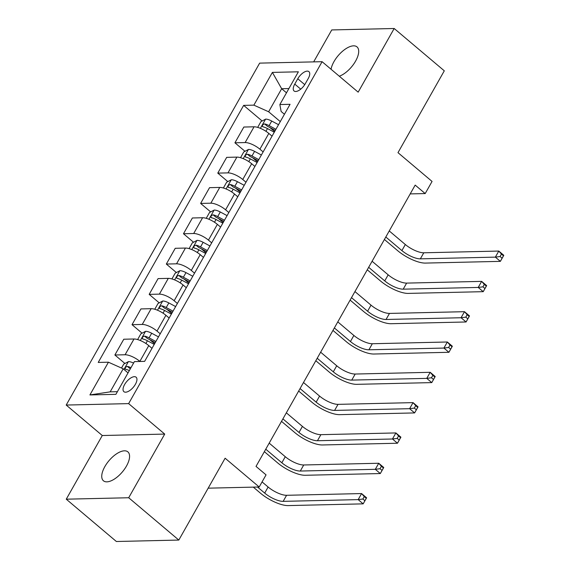 <?xml version="1.0" encoding="UTF-8"?>
<svg xmlns="http://www.w3.org/2000/svg" width="570" height="570" viewBox="0 0 570 570"><rect width="100%" height="100%" fill="white"/><g stroke="black" fill="none" stroke-linecap="round" stroke-linejoin="round"><path stroke-width="0.85" d="M126.462 466.082A18.931 8.742 -49.8 0 0 127.872 451.868A18.931 8.742 -49.8 0 0 104.859 466.581A18.931 8.742 -49.8 0 0 103.448 480.795A18.931 8.742 -49.8 0 0 126.462 466.082M339.285 76.216A18.931 8.742 -49.8 0 0 355.587 61.104A18.931 8.742 -49.8 0 0 356.998 46.89A18.931 8.742 -49.8 0 0 333.984 61.603A18.931 8.742 -49.8 0 0 331.056 69.255M135.389 384.315A9.462 4.368 -49.8 0 0 136.102 377.205A9.462 4.368 -49.8 0 0 124.595 384.565A9.462 4.368 -49.8 0 0 123.889 391.668A9.462 4.368 -49.8 0 0 135.389 384.315M66.263 499.185L116.373 541.5L178.809 540.061L128.699 497.745L164.716 434.084L128.635 403.617L66.198 405.056L102.279 435.523L66.263 499.185L128.699 497.745M128.635 403.617L322.093 61.688L259.649 63.127L66.198 405.056M322.093 61.688L358.167 92.155L394.184 28.5L331.747 29.939L313.671 61.881M394.184 28.5L444.294 70.815L397.988 152.66L432.06 181.438L425.199 193.565L415.181 185.1L256.023 466.403L266.048 474.867L259.186 486.994L225.114 458.216L178.809 540.061M297.775 78.76L294.754 84.096A9.17 4.232 -49.8 0 0 294.07 90.979A9.17 4.232 -49.8 0 0 305.214 83.854L308.235 78.525A9.17 4.232 -49.8 0 0 308.919 71.635A9.17 4.232 -49.8 0 0 297.775 78.76L304.743 84.645M288.905 88.557L281.666 88.721L268.634 111.763L253.864 105.144L243.654 105.379L98.225 362.435L108.435 362.199L123.198 368.811L110.167 391.854L117.399 391.683M253.864 105.144L272.389 72.404L298.374 71.806L279.856 104.545L281.124 111.471L284.43 114.264M108.435 362.199L89.91 394.939L115.895 394.34L134.42 361.601L144.63 361.366L290.066 104.31L279.856 104.545M208.164 488.169L259.186 486.994M410.193 193.907L425.199 193.565M286.496 92.803L281.666 88.721L272.389 72.404M280.283 121.595L268.634 111.763M272.054 136.152L268.819 133.423A11.828 3.969 -150.5 0 0 254.056 126.804L243.846 127.039L234.926 142.799L244.979 151.292M263.133 151.912L259.899 149.183A11.828 3.969 -150.5 0 0 245.136 142.564L234.926 142.799M254.904 166.461L251.669 163.733A11.828 3.969 -150.5 0 0 236.899 157.121L226.696 157.356L217.776 173.116L227.829 181.609M245.984 182.222L242.749 179.493A11.828 3.969 -150.5 0 0 227.986 172.881L217.776 173.116M237.747 196.771L234.519 194.042A11.828 3.969 -150.5 0 0 219.749 187.43L209.546 187.665L200.626 203.426L210.679 211.919M228.834 212.539L225.599 209.81A11.828 3.969 -150.5 0 0 210.836 203.191L200.626 203.426M220.597 227.088L217.369 224.359A11.828 3.969 -150.5 0 0 202.599 217.74L192.389 217.975L183.476 233.743L193.529 242.236M211.684 242.849L208.449 240.12A11.828 3.969 -150.5 0 0 193.686 233.508L183.476 233.743M203.447 257.398L200.22 254.669A11.828 3.969 -150.5 0 0 185.45 248.057L175.239 248.292L166.326 264.053L176.379 272.546M194.534 273.165L191.299 270.437A11.828 3.969 -150.5 0 0 176.536 263.817L166.326 264.053M186.297 287.715L183.07 284.986A11.828 3.969 -150.5 0 0 168.3 278.367L158.09 278.602L149.176 294.369L159.23 302.862M177.384 303.475L174.149 300.746A11.828 3.969 -150.5 0 0 159.386 294.134L149.176 294.369M169.148 318.024L165.92 315.296A11.828 3.969 -150.5 0 0 151.15 308.684L140.94 308.919L132.026 324.679L142.08 333.172M160.234 333.785L156.999 331.063A11.828 3.969 -150.5 0 0 142.236 324.444L132.026 324.679M151.998 348.341L148.77 345.612A11.828 3.969 -150.5 0 0 134 338.993L123.79 339.228L114.876 354.996L124.93 363.489M139.971 361.473L139.85 361.373A11.828 3.969 -150.5 0 0 125.087 354.761L114.876 354.996M128.029 372.894L123.198 368.811M243.654 105.379L262.129 120.983M269.888 127.538L274.647 131.556M149.839 339.727L154.598 343.746M166.989 309.41L171.748 313.429M184.138 279.101L188.898 283.119M201.288 248.784L206.048 252.809M218.438 218.474L223.198 222.492M235.588 188.157L240.348 192.183M252.738 157.847L257.498 161.866M89.91 394.939L110.167 391.854M164.716 434.084L102.279 435.523M257.676 127.381L260.932 121.617L265.684 119.109A7.838 2.629 29.5 0 1 271.733 121.054L278.531 124.695M385.812 237.006L401.893 250.586A14.792 4.959 -150.5 0 0 420.354 258.851L495.359 257.127L498.793 251.064L503.802 255.296L500.375 261.359L425.363 263.084A22.18 7.438 29.5 0 1 397.675 250.679L384.415 239.478M275.923 129.304L269.126 125.657A7.838 2.629 -150.5 0 0 264.587 123.897C262.414 124.623 261.865 125.592 262.941 126.811A7.838 2.629 29.5 0 1 267.48 128.571L274.277 132.212M264.587 123.897L267.472 126.333A3.99 1.339 29.5 0 1 268.719 126.911L275.289 130.43M262.499 126.604L262.941 126.811M389.246 230.943L405.32 244.523A14.792 4.959 -150.5 0 0 423.781 252.788L498.793 251.064L501.457 254.099L500.089 256.521L502.092 258.217L503.467 255.795L501.457 254.099M502.092 258.217L500.375 261.359L495.359 257.127L500.089 256.521M503.467 255.795L503.802 255.296M240.526 157.69L243.782 151.926L248.534 149.425A7.838 2.629 29.5 0 1 254.583 151.364L261.381 155.004M368.662 267.316L384.743 280.896A14.792 4.959 -150.5 0 0 403.204 289.168L478.209 287.437L481.643 281.373L486.652 285.606L483.225 291.669L408.213 293.4A22.18 7.438 29.5 0 1 380.525 280.996L367.258 269.795M258.773 159.614L251.976 155.973A7.838 2.629 -150.5 0 0 247.437 154.214C245.264 154.933 244.715 155.902 245.791 157.121A7.838 2.629 29.5 0 1 250.33 158.88L257.127 162.521M247.437 154.214L250.323 156.65A3.99 1.339 29.5 0 1 251.57 157.22L258.139 160.74M245.349 156.921L245.791 157.121M372.096 261.252L388.17 274.833A14.792 4.959 -150.5 0 0 406.631 283.105L481.643 281.373L484.308 284.409L482.94 286.838L484.942 288.527L486.317 286.104L484.308 284.409M484.942 288.527L483.225 291.669L478.209 287.437L482.94 286.838M486.317 286.104L486.652 285.606M223.376 188.007L226.632 182.243L231.384 179.735A7.838 2.629 29.5 0 1 237.434 181.68L244.231 185.321M351.512 297.633L367.593 311.213A14.792 4.959 -150.5 0 0 386.054 319.478L461.059 317.746L464.493 311.69L469.502 315.923L466.075 321.979L391.063 323.71A22.18 7.438 29.5 0 1 363.375 311.305L350.108 300.105M241.623 189.924L234.826 186.283A7.838 2.629 -150.5 0 0 230.287 184.523C228.114 185.243 227.565 186.219 228.641 187.437A7.838 2.629 29.5 0 1 233.18 189.197L239.977 192.838M230.287 184.523L233.173 186.96A3.99 1.339 29.5 0 1 234.42 187.537L240.989 191.05M228.2 187.231L228.641 187.437M354.946 291.569L371.02 305.149A14.792 4.959 -150.5 0 0 389.481 313.415L464.493 311.69L467.158 314.726L465.79 317.148L467.792 318.844L469.167 316.414L467.158 314.726M467.792 318.844L466.075 321.979L461.059 317.746L465.79 317.148M469.167 316.414L469.502 315.923M206.226 218.317L209.482 212.553L214.235 210.052A7.838 2.629 29.5 0 1 220.284 211.99L227.081 215.631M334.362 327.942L350.443 341.523A14.792 4.959 -150.5 0 0 368.904 349.795L443.909 348.063L447.343 342L452.352 346.232L448.925 352.296L373.913 354.02A22.18 7.438 29.5 0 1 346.225 341.622L332.958 330.422M224.473 220.241L217.676 216.6A7.838 2.629 -150.5 0 0 213.137 214.84C210.964 215.56 210.416 216.529 211.491 217.747A7.838 2.629 29.5 0 1 216.03 219.507L222.827 223.148M213.137 214.84L216.023 217.27A3.99 1.339 29.5 0 1 217.27 217.847L223.839 221.367M211.05 217.548L211.491 217.747M337.789 321.879L353.87 335.459A14.792 4.959 -150.5 0 0 372.331 343.731L447.343 342L450.008 345.035L448.64 347.465L450.642 349.154L452.01 346.731L450.008 345.035M450.642 349.154L448.925 352.296L443.909 348.063L448.64 347.465M452.01 346.731L452.352 346.232M189.076 248.627L192.332 242.863L197.085 240.362A7.838 2.629 29.5 0 1 203.134 242.307L209.931 245.948M317.212 358.259L333.293 371.832A14.792 4.959 -150.5 0 0 351.754 380.105L426.759 378.373L430.193 372.31L435.202 376.542L431.775 382.605L356.763 384.337A22.18 7.438 29.5 0 1 329.075 371.932L315.809 360.732M207.323 250.551L200.526 246.91A7.838 2.629 -150.5 0 0 195.987 245.15C193.814 245.869 193.266 246.839 194.341 248.064A7.838 2.629 29.5 0 1 198.88 249.824L205.677 253.465M195.987 245.15L198.873 247.587A3.99 1.339 29.5 0 1 200.12 248.164L206.689 251.676M193.9 247.857L194.341 248.064M320.639 352.196L336.72 365.769A14.792 4.959 -150.5 0 0 355.181 374.041L430.193 372.31L432.858 375.352L431.49 377.775L433.492 379.47L434.86 377.041L432.858 375.352M433.492 379.47L431.775 382.605L426.759 378.373L431.49 377.775M434.86 377.041L435.202 376.542M171.926 278.944L175.182 273.18L179.935 270.679A7.838 2.629 29.5 0 1 185.984 272.617L192.781 276.258M300.062 388.569L316.143 402.149A14.792 4.959 -150.5 0 0 334.604 410.414L409.609 408.69L413.043 402.627L418.052 406.859L414.618 412.922L339.613 414.647A22.18 7.438 29.5 0 1 311.925 402.242L298.659 391.049M190.173 280.868L183.376 277.227A7.838 2.629 -150.5 0 0 178.838 275.467C176.664 276.186 176.116 277.155 177.192 278.374A7.838 2.629 29.5 0 1 181.73 280.134L188.528 283.774M178.838 275.467L181.723 277.896A3.99 1.339 29.5 0 1 182.97 278.474L189.539 281.993M176.75 278.174L177.192 278.374M303.489 382.506L319.57 396.086A14.792 4.959 -150.5 0 0 338.031 404.358L413.043 402.627L415.708 405.662L414.34 408.091L416.342 409.78L417.71 407.358L415.708 405.662M416.342 409.78L414.618 412.922L409.609 408.69L414.34 408.091M417.71 407.358L418.052 406.859M154.769 309.254L158.032 303.489L162.785 300.988A7.838 2.629 29.5 0 1 168.834 302.927L175.631 306.575M282.912 418.879L298.993 432.459A14.792 4.959 -150.5 0 0 317.447 440.731L392.459 439L395.894 432.936L400.902 437.169L397.468 443.232L322.463 444.963A22.18 7.438 29.5 0 1 294.776 432.559L281.509 421.358M173.024 311.177L166.226 307.536A7.838 2.629 -150.5 0 0 161.688 305.777C159.507 306.496 158.959 307.465 160.042 308.684A7.838 2.629 29.5 0 1 164.58 310.451L171.378 314.091M161.688 305.777L164.573 308.213A3.99 1.339 29.5 0 1 165.82 308.783L172.389 312.303M159.6 308.484L160.042 308.684M286.339 412.822L302.421 426.396A14.792 4.959 -150.5 0 0 320.882 434.668L395.894 432.936L398.558 435.979L397.183 438.401L399.192 440.097L400.56 437.667L398.558 435.979M399.192 440.097L397.468 443.232L392.459 439L397.183 438.401M400.56 437.667L400.902 437.169M137.619 339.57L140.883 333.806L145.635 331.305A7.838 2.629 29.5 0 1 151.684 333.243L158.481 336.884M265.762 449.196L281.844 462.776A14.792 4.959 -150.5 0 0 300.297 471.041L375.309 469.317L378.744 463.253L383.753 467.486L380.318 473.549L305.313 475.273A22.18 7.438 29.5 0 1 277.626 462.868L264.359 451.668M155.874 341.494L149.076 337.853A7.838 2.629 -150.5 0 0 144.538 336.086C142.358 336.813 141.809 337.782 142.892 339A7.838 2.629 29.5 0 1 147.43 340.76L154.228 344.401M144.538 336.086L147.423 338.523A3.99 1.339 29.5 0 1 148.67 339.1L155.239 342.62M142.45 338.794L142.892 339M269.19 443.132L285.271 456.713A14.792 4.959 -150.5 0 0 303.732 464.978L378.744 463.253L381.408 466.289L380.033 468.711L382.043 470.407L383.411 467.984L381.408 466.289M382.043 470.407L380.318 473.549L375.309 469.317L380.033 468.711M383.411 467.984L383.753 467.486M121.503 368.056L123.733 364.116L128.478 361.615A7.838 2.629 29.5 0 1 133.587 363.076M257.519 487.029L264.694 493.086A14.792 4.959 -150.5 0 0 283.147 501.358L358.16 499.626L361.587 493.563L366.603 497.795L363.168 503.859L288.163 505.59A22.18 7.438 29.5 0 1 260.469 493.185L253.301 487.129M130.979 367.686A7.838 2.629 -150.5 0 0 127.388 366.403C125.208 367.123 124.659 368.092 125.742 369.31A7.838 2.629 29.5 0 1 129.333 370.593M125.3 369.111L125.742 369.31M127.388 366.403L130.274 368.84A3.99 1.339 29.5 0 1 130.316 368.854M262.065 481.907L268.121 487.022A14.792 4.959 -150.5 0 0 286.582 495.294L361.587 493.563L364.259 496.605L362.883 499.028L364.893 500.716L366.261 498.294L364.259 496.605M364.893 500.716L363.168 503.859L358.16 499.626L362.883 499.028M366.261 498.294L366.603 497.795M259.899 149.183L268.819 133.423M242.749 179.493L251.669 163.733M225.599 209.81L234.519 194.042M208.449 240.12L217.369 224.359M191.299 270.437L200.22 254.669M174.149 300.746L183.07 284.986M156.999 331.063L165.92 315.296M139.85 361.373L148.77 345.612M245.136 142.564L254.056 126.804M227.986 172.881L236.899 157.121M210.836 203.191L219.749 187.43M193.686 233.508L202.599 217.74M176.536 263.817L185.45 248.057M159.386 294.134L168.3 278.367M142.236 324.444L151.15 308.684M125.087 354.761L134 338.993M300.739 89.155L294.754 84.096M265.563 119.173L260.383 128.335M267.48 128.571L265.941 131.292M271.733 121.054L269.126 125.657M405.32 244.523L401.893 250.586M423.781 252.788L420.354 258.851M248.413 149.49L243.233 158.645M250.33 158.88L248.791 161.602M254.583 151.364L251.976 155.973M388.17 274.833L384.743 280.896M406.631 283.105L403.204 289.168M231.263 179.799L226.076 188.962M233.18 189.197L231.641 191.912M237.434 181.68L234.826 186.283M371.02 305.149L367.593 311.213M389.481 313.415L386.054 319.478M214.113 210.109L208.926 219.272M216.03 219.507L214.491 222.229M220.284 211.99L217.676 216.6M353.87 335.459L350.443 341.523M372.331 343.731L368.904 349.795M196.964 240.426L191.777 249.589M198.88 249.824L197.341 252.538M203.134 242.307L200.526 246.91M336.72 365.769L333.293 371.832M355.181 374.041L351.754 380.105M179.814 270.736L174.627 279.899M181.73 280.134L180.191 282.855M185.984 272.617L183.376 277.227M319.57 396.086L316.143 402.149M338.031 404.358L334.604 410.414M162.664 301.053L157.477 310.215M164.58 310.451L163.041 313.165M168.834 302.927L166.226 307.536M302.421 426.396L298.993 432.459M320.882 434.668L317.447 440.731M145.514 331.362L140.327 340.525M147.43 340.76L145.892 343.482M151.684 333.243L149.076 337.853M285.271 456.713L281.844 462.776M303.732 464.978L300.297 471.041M128.364 361.679L123.961 369.453M268.121 487.022L264.694 493.086M286.582 495.294L283.147 501.358"/></g></svg>
